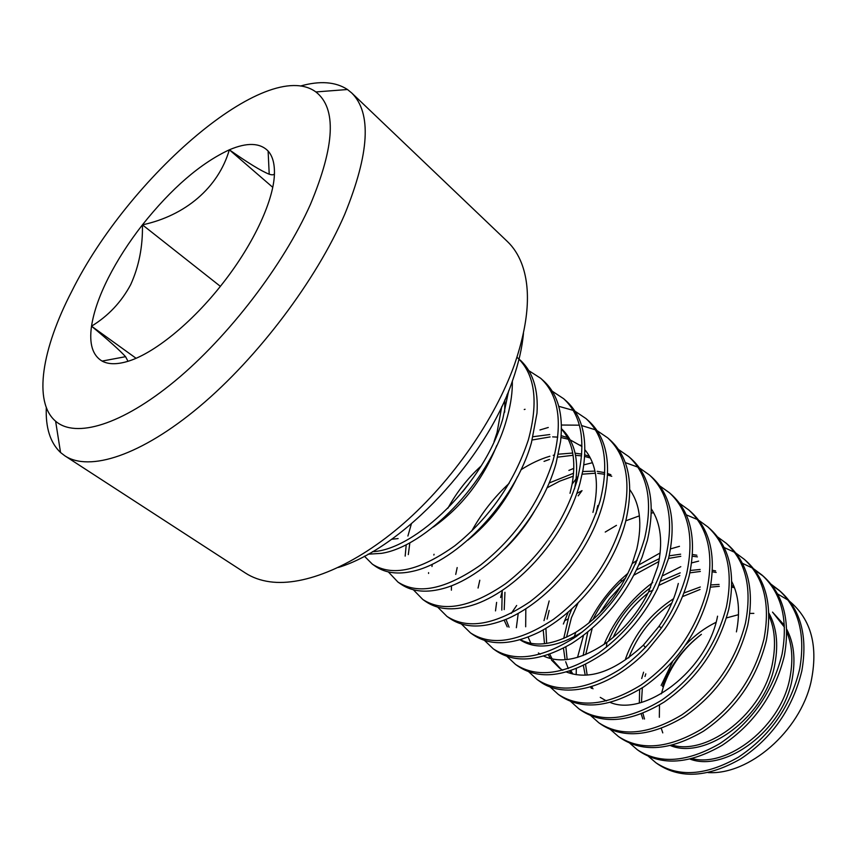 <?xml version="1.0" encoding="UTF-8"?>
<svg xmlns="http://www.w3.org/2000/svg" width="857" height="857" viewBox="0 0 857 857"><rect width="100%" height="100%" fill="white"/><g stroke="black" fill="none" stroke-linecap="round" stroke-linejoin="round"><path stroke-width="1.29" d="M523.466 333.298C522.149 347.921 518.506 363.7 512.54 380.626C485.973 459.77 402.833 547.912 338.386 567.452M64.832 455.806L245.423 573.033C252.397 577.564 260.571 580.489 269.955 581.796C304.46 586.52 355.162 565.695 403.818 523.273C452.389 480.777 495.003 419.341 514.543 364.386C528.898 322.35 531.254 288.68 521.624 263.399C518.185 254.583 513.461 247.298 507.43 241.556L351.67 92.92C371.82 112.856 369.506 153.339 344.707 214.357C316.394 279.982 257.796 357.712 199.413 406.657C140.923 455.688 89.332 472.025 64.832 455.806L60.547 452.517C50.242 442.737 45.496 427.75 46.299 407.557M71.806 291.251C42.004 348.66 32.92 401.976 55.619 421.216C75.512 438.495 121.448 425.276 175.032 380.947C228.53 336.705 283.496 264.92 310.459 204.33C334.948 145.669 336.758 108.207 315.879 91.945C266.955 56.08 128.271 177.249 71.806 291.251M108.314 277.947C99.294 295.847 93.702 311.927 91.528 326.185C89.021 343.764 92.545 355.409 102.09 361.086C108.186 364.375 116.348 364.589 126.6 361.697C152.792 354.519 191.872 323.164 222.938 283.089C254.272 243.195 274.583 198.46 274.444 172.332C274.465 162.894 272.365 155.792 268.112 151.036C259.95 142.701 247.02 142.283 229.344 149.804C200.474 163.28 171.507 188.294 142.433 224.845C128.786 242.349 117.409 260.057 108.314 277.947M274.444 172.332C274.851 174.796 273.104 175.428 269.216 174.217C261.364 171.1 248.069 162.959 229.344 149.804C218.331 187.629 185.369 215.664 142.433 224.845C142.862 246.505 138.941 266.441 130.682 284.653C121.33 302.103 108.282 315.944 91.528 326.185C108.25 340.015 119.594 350.17 125.561 356.673L127.993 361.279M789.618 601.314C811.386 619.557 818.499 646.542 810.947 682.29C799.72 731.396 749.039 775.253 708.032 772.586M662.418 686.414C670.163 665.568 683.158 648.203 701.401 634.33C683.308 648.299 670.613 665.889 663.307 687.089L661.4 693.806M659.483 705.022L659.344 717.298M661.315 728.439L662.772 732.885M690.153 759.131C725.076 772.511 783.791 730.293 792.286 678.401C795.703 659.012 793.828 642.611 786.651 629.177M692.22 758.627C727.411 767.968 781.938 726.222 790.133 676.612C793.228 659.419 792.093 644.528 786.726 631.963M645.803 673.87L644.978 676.462M642.354 687.796L641.443 702.451M642.889 713.324L644.518 719.034M670.56 745.611C705.257 760.234 765.89 717.073 774.899 663.918C778.574 643.671 776.538 626.692 768.804 612.991M643.586 672.199L641.711 678.53M639.643 689.521L639.322 703.008M641.197 713.988L642.836 718.991M672.424 745.151C707.486 755.713 764.016 712.97 772.693 662.086C776.024 643.982 774.76 628.47 768.879 615.562M592.23 628.245L585.706 654.544M585.577 664.518L587.163 675.037M591.641 686.575L592.99 688.835M587.784 632.016L583.114 655.562M583.381 665.589L585.224 675.145M590.452 686.928L591.437 688.407M600.264 697.373L606.381 700.93M610.27 702.472C644.485 717.009 707.196 671.138 717.566 616.172M578.132 602.867L571.426 617.736L566.52 637.233M565.866 646.874L567.141 659.462M570.923 670.624L572.808 674.063M571.801 608.963L568.984 615.894L563.702 638.486M563.445 648.149L565.095 659.654M565.663 661.711L568.298 668.589M569.584 671.042L571.191 673.656M549.155 610.398L547.098 619.086M545.92 628.363L546.637 643.393M549.744 654.137L552.112 658.883M553.054 660.415L560.885 669.071M549.166 600.928L544.002 620.639M543.231 629.916L544.484 643.661M548.244 654.652L550.43 658.497M551.415 659.954L559.557 668.171L562.792 670.228M566.37 671.984C588.963 680.597 614.651 671.642 643.414 645.117L658.872 626.467C668.042 613.258 674.513 598.925 678.305 583.467M525.823 608.866L525.673 626.778M528.105 637.072L530.869 643.275M540.114 654.223L538.4 652.98L540.199 654.191M543.627 656.066C560.992 664.004 582.085 659.44 606.906 642.386C624.603 628.995 638.508 612.166 648.599 591.898L657.844 566.434C663.072 542.513 660.908 523.359 651.341 508.962M504.934 592.316L504.216 609.584M506.005 619.386L509.069 627.217M519.995 639.772C536.203 650.238 557.125 647.528 582.76 631.673M635.498 564.088L636.751 560.521M502.234 590.516L501.795 610.088M504.152 620.136L507.237 626.885M520.338 639.676C535.197 647.324 553.697 644.85 575.861 632.241C601.303 616.033 620.082 593.14 632.187 563.574L636.826 548.93C642.45 523.938 640.115 504.195 629.82 489.701M504.891 548.726C516.589 537.435 526.498 524.816 534.639 510.836M467.922 540.081C489.026 523.134 505.566 501.977 517.532 476.61M433.385 527.012C461.687 506.969 482.823 479.77 496.792 445.436M391.67 539.257L398.109 538.582M494.05 441.623L497.06 432.528L501.731 406.668M753.839 613.387L749.8 613.408M738.541 614.673L726.49 617.908M716.024 622.3C704.604 628.02 694.556 635.466 685.868 644.646M672.777 661.304L661.143 685.45M784.348 625.235L772.511 612.102L784.444 627.174M734.417 587.656L731.717 587.131M719.312 586.317L710.442 587.152M700.03 589.487L682.472 596.633M671.845 603.028C651.738 617.211 637.372 635.498 628.749 657.887M733.838 586.167L731.76 585.695M719.066 584.431L710.839 584.956M700.298 586.981L683.886 593.023M673.623 598.647C650.624 613.623 634.609 633.612 625.599 658.626M716.163 572.444L712.328 571.823M700.34 571.458L689.874 572.851M679.837 575.55L659.087 585.31M648.042 593.033C632.862 605.224 621.229 620.039 613.141 637.469M715.584 570.88L712.403 570.259M700.126 569.466L690.367 570.462M680.222 572.851L660.961 581.067M650.613 587.591C631.288 601.689 617.244 619.557 608.491 641.207M697.405 556.868L692.338 556.214M680.801 556.3L668.556 558.443M658.915 561.506L633.944 575.143M621.207 585.813L609.466 598.818L599.536 613.419M736.42 631.877C740.309 611.919 738.755 595.176 731.771 581.635M696.848 555.229L692.456 554.511M680.64 554.19L669.178 555.829M659.44 558.582L636.58 569.862M625.696 577.875C611.759 589.562 600.811 603.499 592.862 619.686M611.769 476.288L607.57 474.971M604.656 474.285L597.65 473.343M595.336 473.225L582.182 474.178M573.29 476.192L559.664 481.184L546.937 487.901M610.88 474.714L607.624 473.514M604.742 472.668L597.168 471.307M594.919 471.114L582.706 471.521M573.569 473.246L549.08 483.016M590.323 458.002L584.645 456.438M581.592 455.881L575.508 455.324M573.054 455.281L557.693 457.135M549.476 459.416L544.034 461.398M589.445 456.353L584.742 454.81M581.732 454.092L575.058 453.171M572.69 453.042L558.378 454.199M554.565 454.992L553.204 455.324M549.905 456.224C540.296 459.041 530.644 463.562 520.949 469.786M595.979 513.836L597.768 505.523M581.667 446.315L570.173 439.877M568.266 439.223L560.981 437.509M557.768 437.113L552.658 436.877M550.065 436.931L532.208 439.984M468.522 484.248L462.534 491.886M592.937 512.379L593.462 510.29C599.3 484.012 596.44 463.83 584.881 449.743M581.978 446.626L580.328 445.094M567.388 437.498L561.131 435.688M549.755 434.542L533.075 436.716M480.884 466.197C467.536 478.442 456.535 492.464 447.868 508.265M574.576 488.779C579.675 461.655 575.283 441.623 561.41 428.671M570.023 493.3L572.133 484.087C576.247 460.005 572.669 441.655 561.41 429.014M504.677 412.142L504.827 399.908M648.395 756.313L655.969 762.794C678.487 777.535 705.954 775.671 738.391 757.202C770.122 736.013 790.55 706.618 799.677 669.028C805.655 634.63 798.767 608.352 779.013 590.194L770.968 584.142M655.969 762.794L658.251 764.401C680.779 779.142 708.257 777.31 740.662 758.895C772.361 737.748 792.757 708.407 801.841 670.86C807.797 636.494 800.888 610.238 781.123 592.069L779.013 590.194M372.463 551.694C415.142 549.915 484.58 483.68 502.888 418.43L508.608 390.996M368.06 554.19L381.397 553.354C424.901 546.916 488.49 483.327 506.112 421.162C510.065 407.996 512.143 395.848 512.336 384.718L512.347 381.161M364.386 556.182L372.399 564.185C392.174 576.89 419.63 570.773 454.746 545.823C489.658 517.832 514.189 482.534 528.341 439.93C538.753 401.408 534.972 373.845 516.996 357.23L516.985 357.219M372.399 564.185L375.634 566.456C385.596 573.108 398.13 574.693 413.245 571.18C457.21 561.464 515.057 501.591 531.469 442.566L536.985 413.192C538.517 389.464 532.85 371.702 519.995 359.897M388.392 571.951L397.969 582.096C418.098 595.047 445.619 589.37 480.552 565.052C515.218 537.714 539.374 502.952 553.022 460.766C562.985 422.587 558.86 395.088 540.66 378.269L528.844 370.685M397.969 582.096L401.119 584.303C412.56 591.951 427.129 593.205 444.826 588.073C488.651 575.261 540.767 519.203 556.054 463.326L560.564 441.537C563.606 414.242 557.939 394.016 543.563 380.851L540.66 378.269M411.381 523.884L407.9 536.021M406.218 544.763L405.168 556.107M413.395 589.82L422.822 599.504C443.262 612.691 470.847 607.42 505.576 583.703C539.996 556.996 563.799 522.759 576.965 480.981C586.509 443.133 582.064 415.709 563.638 398.698L552.262 391.231M409.839 542.867L408.307 554.597M422.822 599.504L425.886 601.646C438.913 610.377 455.699 611.137 476.256 603.949C519.256 588.256 565.706 536.15 579.91 483.466L583.006 469.872C587.988 438.752 582.471 415.87 566.466 401.215L563.638 398.698M428.586 572.647L428.575 573.44M437.713 607.152L446.99 616.429C467.708 629.82 495.335 624.946 529.872 601.807C564.045 575.7 587.484 541.967 600.2 500.606C609.338 463.08 604.592 435.731 585.974 418.559L574.993 411.21M434.038 554.265L433.867 555.036M432.239 564.324L431.982 566.509M446.99 616.429L449.957 618.508C464.73 628.438 483.969 628.492 507.687 618.668C549.123 600.371 589.927 552.379 603.06 503.016L604.239 498.335C611.684 463.123 606.51 437.349 588.727 421.001L585.974 418.559M451.446 585.813L451.382 590.173M461.377 623.982L470.482 632.884C491.457 646.467 519.117 641.968 553.451 619.375C587.377 593.847 610.484 560.607 622.76 519.653C631.513 482.459 626.488 455.196 607.688 437.863L597.083 430.643M457.177 567.57L455.731 574.426M470.482 632.884L473.364 634.908C490.15 646.189 512.154 645.225 539.364 632.005C576.847 612.241 610.805 571.191 624.067 527.184L625.535 521.988C634.234 484.837 629.177 457.595 610.366 440.241L607.688 437.863M484.398 640.34L493.332 648.888C514.554 662.643 542.235 658.497 576.354 636.451C610.034 611.48 632.809 578.711 644.678 538.153C653.055 501.281 647.763 474.114 628.813 456.642L618.561 449.55M479.802 580.253L478.056 588.041M493.332 648.888L496.139 650.859C515.4 663.736 540.596 661.261 571.737 643.457C603.735 622.771 627.206 593.922 642.139 556.9L647.367 540.424C655.701 503.605 650.388 476.449 631.416 458.956L628.813 456.642M496.61 602.385L495.507 610.891M506.808 656.248L515.571 664.464C537.018 678.39 564.699 674.577 598.615 653.034C632.048 628.599 654.502 596.301 665.964 556.129C673.998 519.588 668.46 492.518 649.36 474.917L639.44 467.954M501.966 592.305L500.617 597.533M515.571 664.464L518.303 666.382C540.96 681.229 570.141 676.377 605.856 651.823C627.838 634.93 645.053 613.869 657.523 588.652L668.589 558.346C676.569 521.838 671.01 494.778 651.888 477.167L649.36 474.917M518.217 613.441L516.353 627.72M528.64 671.706L537.221 679.622C558.871 693.699 586.542 690.217 620.254 669.167C653.441 645.246 675.584 613.387 686.661 573.612C694.363 537.382 688.589 510.408 669.36 492.7L659.751 485.876M537.221 679.622L539.889 681.497C564.549 699.773 610.645 688.685 647.571 650.088L664.732 629.134C676.259 612.659 684.411 594.865 689.21 575.754C696.87 539.567 691.074 512.615 671.824 494.885L669.36 492.7M549.894 686.757L558.303 694.395C580.135 708.61 607.795 705.418 641.293 684.85C674.245 661.422 696.077 630.013 706.8 590.602C714.17 554.693 708.182 527.826 688.835 510.011L679.526 503.316M558.303 694.395L560.896 696.216C582.749 710.442 610.42 707.293 643.886 686.778C676.805 663.414 698.594 632.048 709.275 592.69C716.613 556.825 710.603 529.969 691.235 512.154L688.835 510.011M570.612 701.401L578.839 708.782C600.843 723.115 628.481 720.223 661.765 700.105C694.47 677.159 716.002 646.167 726.382 607.142C733.453 571.533 727.261 544.784 707.807 526.884L698.776 520.317M578.85 708.782L581.378 710.549C603.392 724.904 631.031 722.044 664.293 701.979C696.955 679.098 718.455 648.16 728.793 609.177C735.82 573.612 729.607 546.873 710.153 528.962L707.807 526.884M583.521 635.369L577.522 657.405M576.29 668.685L576.204 674.695M590.794 715.67L598.861 722.805C621.014 737.256 648.62 734.631 681.69 714.952C714.149 692.467 735.402 661.893 745.44 623.232C752.221 587.934 745.836 561.303 726.297 543.317L717.523 536.889M598.861 722.805L601.325 724.529C623.489 738.991 651.095 736.409 684.143 716.784C716.57 694.352 737.781 663.832 747.786 625.214C754.535 589.959 748.129 563.338 728.579 545.341L726.297 543.317M610.473 729.564L618.379 736.474C640.661 751.021 668.235 748.664 701.09 729.403C733.303 707.368 754.267 677.201 763.994 638.894C770.497 603.906 763.941 577.393 744.315 559.342L735.799 553.033M618.379 736.474L620.779 738.156C643.082 752.725 670.645 750.4 703.479 731.192C735.66 709.2 756.592 679.087 766.276 640.832C772.746 605.878 766.169 579.375 746.533 561.314L744.315 559.342M629.67 743.105L637.404 749.8C659.815 764.444 687.335 762.344 719.987 743.49C751.953 721.873 772.65 692.102 782.066 654.159C788.301 619.472 781.573 593.065 761.884 574.961L753.603 568.78M637.404 749.8L639.751 751.439C662.172 766.094 689.692 764.026 722.312 745.226C754.256 723.662 774.91 693.934 784.294 656.034C790.497 621.389 783.748 594.994 764.048 576.879L761.884 574.961M573.194 410.374L558.71 406.293M525.062 409.282L524.248 409.517M595.358 429.807L581.56 425.533M579.321 425.179L561.367 425.029M548.276 427.472L539.953 429.968M509.197 483.316C494.135 497.231 481.623 513.161 471.682 531.104M637.844 467.119L625.235 462.587M592.423 462.705L583.788 464.869M573.815 468.34L568.877 470.418M578.186 495.871L582.032 490.643L576.782 493.45M697.341 519.503L686.189 514.8M653.602 512.711L651.32 513.064M639.354 515.86L625.846 520.81M616.462 525.362L605.235 532.058M568.234 612.134L563.36 624.014M734.46 552.24L724.111 547.505M679.483 546.316L670.57 548.887M660.19 552.926L638.84 564.956M628.063 573.162L621.057 579.396C608.459 591.394 598.111 605.192 589.991 620.8L588.845 623.071M752.307 567.998L742.323 563.274M698.616 561.131L691.631 562.899M680.801 566.681L663.189 575.529M652.745 582.503C630.848 598.968 614.619 619.611 604.056 644.432M762.955 575.936L754.503 569.937M780.063 591.137L771.857 585.256M777.46 593.869L787.947 600.039M300.443 86.032C319.907 80.579 335.58 81.736 347.481 89.514L351.67 92.92M272.73 187.297L229.344 149.804M220.367 286.345L142.433 224.845M136.059 358.269L91.528 326.185M55.619 421.216L60.547 452.517M621.357 581.646L621.057 579.396M567.891 619.011L564.559 620.768M645.45 647.506L643.414 645.117M661.647 627.753L658.872 626.467M606.37 647.26L606.906 642.386M652.927 590.334L648.599 591.898M573.622 638.336L575.861 632.241M637.19 560.232L632.187 563.574M511.308 613.344L516.664 605.481M578.25 476.096L572.133 484.087M508.49 392.077L506.937 395.045M269.216 174.217L268.112 151.036M125.561 356.683L102.09 361.086M315.879 91.945L347.481 89.514"/></g></svg>
